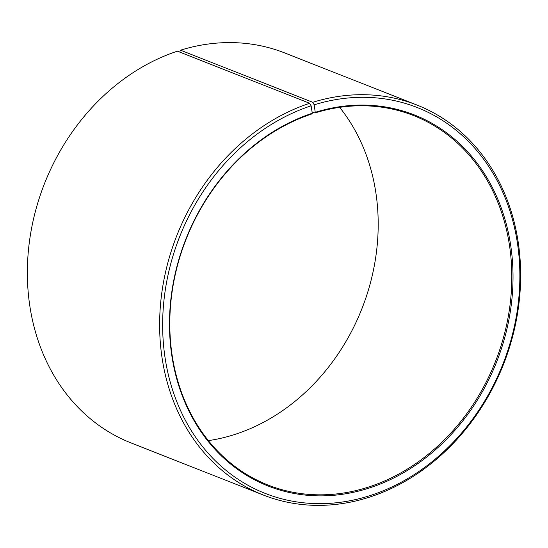 <?xml version="1.0" encoding="UTF-8"?>
<svg xmlns="http://www.w3.org/2000/svg" width="548" height="548" viewBox="0 0 548 548"><rect width="100%" height="100%" fill="white"/><g stroke="black" fill="none" stroke-linecap="round" stroke-linejoin="round"><path stroke-width="0.82" d="M208.356 440.619A198.554 166.332 111.5 0 0 236.044 434.057A198.554 166.332 111.5 0 0 339.644 107.353M309.675 103.291A209.583 175.572 111.5 0 0 161.263 297.119A209.583 175.572 111.5 0 0 263.314 495.036L131.047 442.928A209.583 175.572 111.5 0 1 28.996 245.011A209.583 175.572 111.5 0 1 177.408 51.183L309.675 103.291L311.12 105.805L312.271 113.258L311.956 113.909A198.554 166.332 111.5 0 0 171.353 297.537A198.554 166.332 111.5 0 0 268.034 485.035A198.554 166.332 111.5 0 0 369.66 486.693A198.554 166.332 111.5 0 0 510.263 303.065A198.554 166.332 111.5 0 0 413.582 115.566A198.554 166.332 111.5 0 0 314.901 112.97L312.052 111.847M312.271 113.258A199.438 167.072 111.5 0 0 171.942 356.419A199.438 167.072 111.5 0 0 370.236 487.699A199.438 167.072 111.5 0 0 510.811 246.175A199.438 167.072 111.5 0 0 315.23 112.313L314.901 112.97M311.12 105.805A207.377 173.723 111.5 0 0 165.201 358.645A207.377 173.723 111.5 0 0 371.393 495.152A207.377 173.723 111.5 0 0 517.565 244.011A207.377 173.723 111.5 0 0 314.196 104.819L315.23 112.313M263.314 495.036A209.583 175.572 111.5 0 0 370.592 496.783A209.583 175.572 111.5 0 0 519.004 302.955A209.583 175.572 111.5 0 0 416.953 105.038A209.583 175.572 111.5 0 0 312.785 102.298L314.196 104.819M179.723 52.094L180.518 50.19L312.785 102.298M416.953 105.038L284.686 52.93A209.583 175.572 111.5 0 0 180.518 50.19"/></g></svg>
